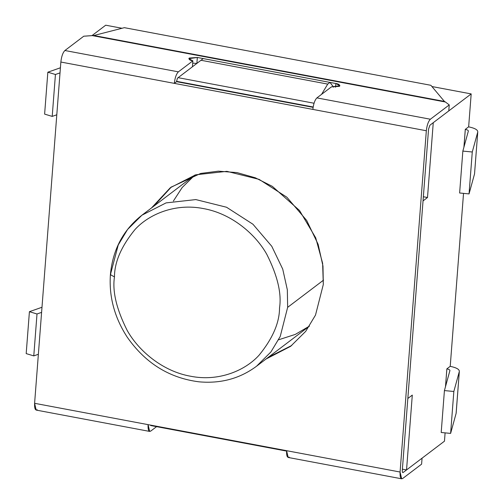 <?xml version="1.0" encoding="UTF-8"?>
<svg xmlns="http://www.w3.org/2000/svg" width="504" height="504" viewBox="0 0 504 504"><rect width="100%" height="100%" fill="white"/><g stroke="black" fill="none" stroke-linecap="round" stroke-linejoin="round"><path stroke-width="0.76" d="M200.995 60.266L178.12 77.673L314.03 103.232L178.12 77.673L177.383 78.233L176.589 81.327L313.154 106.999L176.589 81.327L176.564 81.68L177.383 78.233L200.995 60.266L327.732 84.099L200.995 60.266L203.225 58.577L200.995 60.266M321.558 94.361L327.732 84.099L329.969 82.404L203.225 58.577L329.969 82.404L333.623 87.179L329.969 82.404L327.732 84.099L321.558 94.361M150.665 425.496L150.406 425.08L151.345 425.59L150.665 425.496M110.811 274.094L110.401 274.718L114.471 276.891C114.496 262.118 121.288 246.387 134.852 229.704C148.9 214.08 175.461 202.986 203.452 208.587C231.493 213.52 255.616 234.146 266.893 254.526C277.54 275.764 281.749 293.561 279.531 307.925C279.506 322.699 272.714 338.43 259.151 355.112C245.102 370.736 218.541 381.83 190.55 376.23C162.508 371.297 138.386 350.671 127.109 330.29C116.462 309.053 112.253 291.255 114.471 276.891C112.253 291.255 116.462 309.053 127.109 330.29C138.386 350.671 162.508 371.297 190.55 376.23C218.541 381.83 245.102 370.736 259.151 355.112C272.714 338.43 279.506 322.699 279.531 307.925C281.749 293.561 277.54 275.764 266.893 254.526C255.616 234.146 231.493 213.52 203.452 208.587C175.461 202.986 148.9 214.08 134.852 229.704C121.288 246.387 114.496 262.118 114.471 276.891L110.401 274.718L118.245 244.944L127.581 229.446L141.945 215.189L166.074 202.892L195.81 199.584L226.542 207.245L252.951 224.242L271.788 246.311L282.725 269.104L287.337 289.819L287.652 307.339L323.543 280.123L287.652 307.339L280.218 336.489L270.881 351.987L256.517 366.244L309.431 326.113L295.312 334.404L278.618 339.784M173.389 201.039L182.177 187.507L194.872 175.052L141.945 215.189C123.228 229.881 112.713 249.726 110.401 274.718C108.908 296.762 114.528 317.589 127.254 337.201C145.404 363.176 169.331 378.057 199.03 381.824C220.739 383.783 239.898 378.586 256.517 366.244L270.881 351.987L280.218 336.489L287.652 307.339L287.337 289.819L282.725 269.104L271.788 246.311L252.951 224.242L226.542 207.245L195.81 199.584L166.074 202.892L141.945 215.189M433.257 122.68L471.183 93.914L431.922 86.531L471.183 93.914L433.257 122.68L427.499 197.518L423.36 196.743L427.499 197.518L433.257 122.68M122.031 28.268L105.708 25.2L91.974 35.614L105.708 25.2L122.031 28.268M407.837 398.481L423.039 200.907L427.499 197.518L423.039 200.907L407.837 398.481L412.297 395.098L407.837 398.481M402.394 469.161L406.539 469.942L412.297 395.098L406.539 469.942L444.465 441.176L445.101 432.867L444.465 441.176L406.539 469.942L402.394 469.161M445.486 386.719L446.859 368.859L450.223 366.301L463.529 193.379L450.223 366.301L446.859 368.859L445.486 386.719M463.913 147.231L465.286 129.37L468.651 126.813L471.183 93.914L468.651 126.813L465.286 129.37L463.913 147.231M56.795 114.786L52.208 116.405L44.617 114.106L52.208 116.405L55.434 74.491L60.02 72.878L55.434 74.491L47.842 72.198L55.434 74.491L52.208 116.405L56.795 114.786M60.417 67.775L47.842 72.198L44.617 114.106L47.842 72.198L60.417 67.775M29.415 311.686L26.189 353.6L33.781 355.893L37.006 313.979L29.415 311.686L37.006 313.979L41.593 312.367L37.006 313.979L33.781 355.893L38.367 354.274L33.781 355.893L26.189 353.6L29.415 311.686L41.99 307.264L29.415 311.686M469.048 193.908L472.273 151.994L462.848 151.093L459.623 193.001L469.048 193.908L459.623 193.001L462.848 151.093L468.342 131.103L462.848 151.093L472.273 151.994L477.761 132.004C477.905 129.881 474.869 128.161 468.651 126.844L468.651 126.844C474.869 128.161 477.905 129.881 477.761 132.004L472.273 151.994L469.048 193.908L474.535 173.918L469.048 193.908M468.342 131.103C468.386 130.391 467.378 129.818 465.305 129.383L465.305 129.383C467.378 129.818 468.386 130.391 468.342 131.103L468.355 131.015M474.535 173.918L477.761 132.004M465.305 129.383L463.938 147.124L465.305 129.383M449.914 370.591C449.959 369.886 448.951 369.312 446.878 368.871L446.878 368.871C448.951 369.312 449.959 369.886 449.914 370.591L444.421 390.581L453.839 391.482L459.333 371.498C459.478 369.369 456.441 367.649 450.223 366.332L450.223 366.332C456.441 367.649 459.478 369.369 459.333 371.498L453.839 391.482L444.421 390.581L441.195 432.495L450.62 433.396L441.195 432.495L444.421 390.581L449.927 370.503M456.107 413.406L450.62 433.396L453.839 391.482L450.62 433.396L456.107 413.406L459.333 371.498L456.158 413.141L459.333 371.498M446.878 368.871L445.511 386.612L446.878 368.871M313.097 107.346L176.564 81.68L174.334 83.368L312.858 109.412L60.858 62.036C61.488 56.454 62.83 52.618 64.896 50.513L83.765 36.206L93.832 35.513L124.362 27.67L430.889 85.302L444.421 101.43L430.889 85.302L124.362 27.67L93.832 35.513L444.421 101.43L445.423 102.003L444.421 101.43L93.832 35.513L92.232 35.595L445.423 102.003L449.24 104.92L430.372 119.228C428.312 121.332 426.964 125.175 426.334 130.75L400.075 472.021C399.874 477.275 400.756 479.424 402.728 478.466L421.602 464.152L422.062 458.168L403.194 472.475C402.532 472.796 402.236 472.084 402.305 470.333L428.564 129.055L429.912 125.219L448.781 110.905L449.24 104.92L448.781 110.905L429.912 125.219L428.564 129.055L402.305 470.333C402.236 472.084 402.532 472.796 403.194 472.475L422.062 458.168L421.602 464.152L402.728 478.466L401.669 478.8L400.075 472.021L426.334 130.75L312.858 109.412C313.488 103.837 314.836 100 316.896 97.896L430.372 119.228L449.24 104.92L445.423 102.003L92.232 35.595L83.765 36.206L64.896 50.513C62.83 52.618 61.488 56.454 60.858 62.036L34.6 403.307L60.858 62.036L174.334 83.368L176.564 81.68L313.097 107.346M289.258 457.128C287.28 458.092 286.398 455.944 286.6 450.689L148.075 424.639L400.075 472.021L286.6 450.689L288.193 457.468L401.669 478.8M37.252 409.752C35.28 410.71 34.392 408.561 34.6 403.307L148.075 424.639C147.867 429.899 148.756 432.041 150.727 431.084L156.58 426.649L150.727 431.084L149.669 431.418L148.075 424.639L34.6 403.307L36.194 410.086L149.669 431.418M268.304 357.304L291.721 345.479L268.304 357.304M171.442 186.883L153.733 206.249L171.442 186.883M151.502 207.938L171.013 187.198L200.661 173.452L218.408 171.158L236.993 172.595L255.339 177.805L272.374 186.386L299.496 210.47L315.712 237.844L322.623 263.264L323.31 284.483L322.976 266.087L318.137 244.333L306.652 220.406L286.877 197.234L259.138 179.386L226.869 171.341L195.647 174.812L170.321 187.721L151.502 207.938M266.074 358.999L290.613 346.336L305.695 331.361L315.504 315.088L323.31 284.483M402.551 472.355L403.194 472.475L402.551 472.355M402.841 472.588L403.194 472.475M192.408 66.837L192.868 60.852L178.372 71.852C176.306 73.949 174.964 77.792 174.334 83.368C174.964 77.792 176.306 73.949 178.372 71.852L64.896 50.513L178.372 71.852L192.868 60.852L192.408 66.837M331.399 86.896L339.929 85.693L335.859 83.513L335.576 87.217L335.859 83.513L197.335 57.469L196.875 63.454L197.335 57.469L188.798 58.678L192.868 60.852C189.958 60.423 188.735 59.491 189.208 58.055L197.335 57.469L335.859 83.513C338.776 83.941 339.998 84.874 339.526 86.316L331.399 86.896L316.896 97.896L331.399 86.896M192.698 63.132L196.818 63.447L192.698 63.132M312.858 109.412L426.334 130.75C426.964 125.175 428.312 121.332 430.372 119.228L316.896 97.896C314.836 100 313.488 103.837 312.858 109.412M286.574 451.086L150.992 425.596"/></g></svg>
